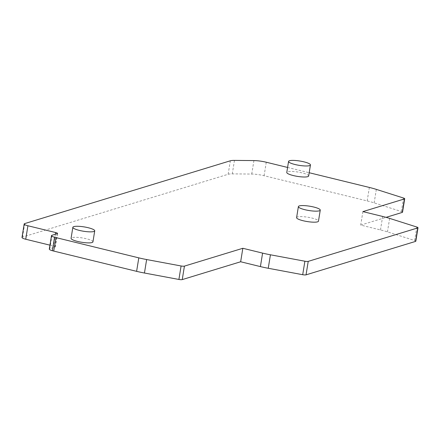 <?xml version="1.0" encoding="UTF-8"?>
<svg xmlns="http://www.w3.org/2000/svg" width="440" height="440" viewBox="0 0 440 440"><rect width="100%" height="100%" fill="white"/><g stroke="black" fill="none" stroke-linecap="round" stroke-linejoin="round"><path stroke-width="0.33" stroke-dasharray="2.2 1.65" d="M287.595 167.448L309.188 172.728M308.66 175.989A11.082 2.189 9.2 0 0 302.126 172.871A11.082 2.189 9.2 0 0 286.781 172.447M296.599 217.619A11.082 2.189 -170.8 0 1 311.938 218.048A11.082 2.189 -170.8 0 1 318.472 221.166M92.945 241.868A11.082 2.189 9.2 0 0 86.411 238.75A11.082 2.189 9.2 0 0 71.071 238.326M22 237.457A6.331 1.254 -170.8 0 1 22.528 237.072L228.151 174.273A12.667 2.502 -170.8 0 1 232.276 173.882L251.74 174.059A12.667 2.502 -170.8 0 1 264.094 175.714L367.18 200.926A31.658 6.259 -170.8 0 1 374.16 202.868L401.352 211.519A3.168 0.627 -170.8 0 1 402.523 212.212M49.951 245.163L53.498 246.032A3.168 0.627 9.2 0 1 55.369 246.923A3.168 0.627 9.2 0 1 55.105 247.115L49.836 248.721A6.331 1.254 -170.8 0 0 49.313 249.112M362.901 211.613L360.718 225.093L380.474 229.928A31.658 6.259 -170.8 0 1 387.453 231.869L414.651 240.515A3.168 0.627 -170.8 0 1 415.817 241.214M360.718 225.093L386.1 217.344M251.74 174.059L253.924 160.578M266.277 162.234L264.094 175.714M367.18 200.926L369.364 187.446M376.343 189.387L374.16 202.868M401.352 211.519L403.535 198.038M234.46 160.402L232.276 173.882M228.151 174.273L230.335 160.793M24.712 223.591L22.528 237.072M55.413 234.207L53.498 246.032M55.105 247.115L57.288 233.635M52.019 235.246L49.836 248.721M414.651 240.515L416.829 227.035M389.637 218.389L387.453 231.869M380.474 229.928L382.657 216.447M57.552 233.442L55.369 246.923"/><path stroke-width="0.66" d="M287.595 167.448L266.277 162.234A12.667 2.502 9.2 0 0 253.924 160.578L234.46 160.402A12.667 2.502 9.2 0 0 230.335 160.793L24.712 223.591A6.331 1.254 9.2 0 0 24.184 223.977A6.331 1.254 9.2 0 0 27.918 225.759L55.682 232.551A3.168 0.627 -170.8 0 1 57.552 233.442A3.168 0.627 -170.8 0 1 57.288 233.635L52.019 235.246A6.331 1.254 9.2 0 0 51.497 235.631A6.331 1.254 9.2 0 0 54.549 237.237A12.667 2.502 9.2 0 0 55.908 237.589L138.798 257.862A31.658 6.259 9.2 0 0 146.636 259.545L181.093 265.975A3.168 0.627 9.2 0 0 184.431 266.118L242.836 248.281L262.592 253.115A31.658 6.259 9.2 0 0 270.43 254.793L304.887 261.223A3.168 0.627 9.2 0 0 308.226 261.371L417.736 227.926A3.168 0.627 9.2 0 0 418 227.733A3.168 0.627 9.2 0 0 416.829 227.035L389.637 218.389A31.658 6.259 9.2 0 0 382.657 216.447L362.901 211.613L404.443 198.93A3.168 0.627 9.2 0 0 404.707 198.732A3.168 0.627 9.2 0 0 403.535 198.038L376.343 189.387A31.658 6.259 9.2 0 0 369.364 187.446L309.188 172.728M288.569 161.414L286.781 172.447A11.082 2.189 9.2 0 0 293.315 175.56A11.082 2.189 9.2 0 0 308.66 175.989L310.448 164.962A11.082 2.189 9.2 0 0 303.914 161.843A11.082 2.189 9.2 0 0 288.569 161.414A11.082 2.189 9.2 0 0 295.103 164.532A11.082 2.189 9.2 0 0 310.448 164.962M320.26 210.133L318.472 221.166A11.082 2.189 -170.8 0 1 303.132 220.737A11.082 2.189 -170.8 0 1 296.599 217.619L298.386 206.591A11.082 2.189 9.2 0 0 304.92 209.71A11.082 2.189 9.2 0 0 320.26 210.133A11.082 2.189 9.2 0 0 313.726 207.02A11.082 2.189 9.2 0 0 298.386 206.591M72.853 227.293L71.071 238.326A11.082 2.189 9.2 0 0 77.605 241.439A11.082 2.189 9.2 0 0 92.945 241.868L94.732 230.841A11.082 2.189 9.2 0 0 88.198 227.722A11.082 2.189 9.2 0 0 72.853 227.293A11.082 2.189 9.2 0 0 79.387 230.412A11.082 2.189 9.2 0 0 94.732 230.841M49.951 245.163L25.735 239.239A6.331 1.254 -170.8 0 1 22 237.457L24.184 223.977M242.836 248.281L240.653 261.762L182.248 279.598A3.168 0.627 -170.8 0 1 178.91 279.455L144.452 273.02A31.658 6.259 -170.8 0 1 136.614 271.343L53.724 251.07A12.667 2.502 -170.8 0 1 52.365 250.718A6.331 1.254 -170.8 0 1 49.313 249.112L51.497 235.631M240.653 261.762L260.409 266.596A31.658 6.259 -170.8 0 0 268.246 268.274L270.43 254.793M418 227.733L415.817 241.214A3.168 0.627 -170.8 0 1 415.553 241.406L306.042 274.852A3.168 0.627 -170.8 0 1 302.704 274.703L268.246 268.274M386.1 217.344L402.259 212.41A3.168 0.627 -170.8 0 0 402.523 212.212L404.707 198.732M25.735 239.239L27.918 225.759M55.682 232.551L55.413 234.207M54.549 237.237L52.365 250.718M53.724 251.07L55.908 237.589M138.798 257.862L136.614 271.343M144.452 273.02L146.636 259.545M181.093 265.975L178.91 279.455M182.248 279.598L184.431 266.118M262.592 253.115L260.409 266.596M304.887 261.223L302.704 274.703M306.042 274.852L308.226 261.371M417.736 227.926L415.553 241.406M404.443 198.93L402.259 212.41"/></g></svg>
